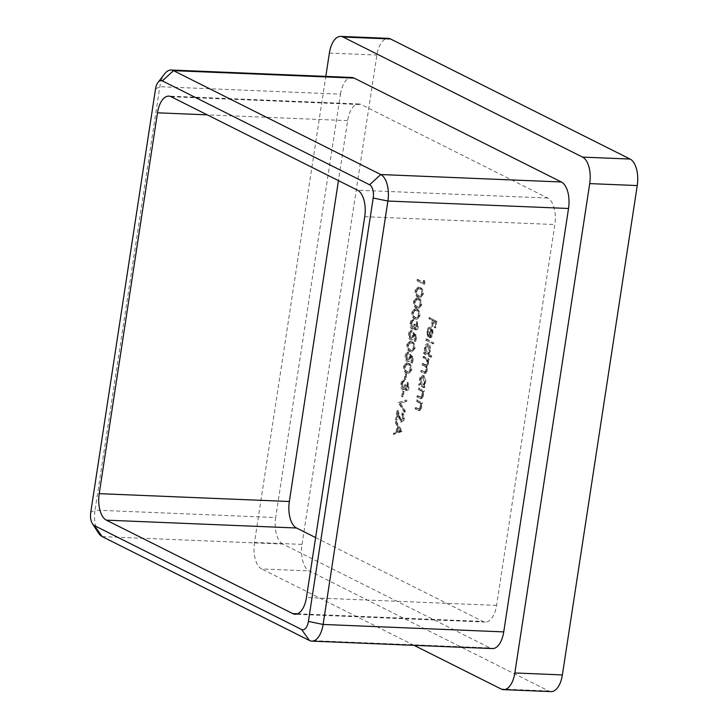 <?xml version="1.0" encoding="UTF-8"?>
<svg xmlns="http://www.w3.org/2000/svg" width="728" height="728" viewBox="0 0 728 728"><rect width="100%" height="100%" fill="white"/><g stroke="black" fill="none" stroke-linecap="round" stroke-linejoin="round"><path stroke-width="0.55" stroke-dasharray="3.64 2.73" d="M402.611 418.345L401.71 413.022C403.075 413.959 403.603 415.87 403.312 418.764C402.821 421.312 401.92 422.386 400.609 421.985L397.27 413.459L396.269 420.011L395.568 419.656L397.024 410.091L400.746 420.693L402.011 420.82L400.746 420.693L402.611 418.345L403.558 418.382L402.475 414.323L401.519 414.287M402.475 414.323L402.666 413.058C404.031 413.995 404.559 415.906 404.258 418.8C403.767 421.348 402.866 422.422 401.556 422.031L400.609 421.985L401.556 422.031L398.225 413.495L397.27 413.459M402.42 391.036L403.121 391.391L402.293 396.796L401.592 396.451L402.42 391.036L404.076 391.427L403.121 391.391M405.068 373.71L405.769 374.065L404.941 379.479L404.24 379.124L405.068 373.71L406.724 374.11L405.769 374.065M412.503 357.43L411.62 363.208L410.911 362.853L411.648 358.067L409.946 356.392L409.828 358.121C409.282 360.851 408.308 361.952 406.897 361.425C405.432 360.442 404.868 358.404 405.223 355.291C405.696 352.898 406.561 351.788 407.826 351.979L405.915 355.719L407.116 360.169L408.481 360.315L407.116 360.169C408.135 360.469 408.817 359.587 409.154 357.539L409.282 354.263L412.503 357.43L413.449 357.466L412.567 363.245L411.62 363.208M412.567 363.245L411.866 362.89L412.594 358.103L410.901 356.438L410.783 358.158C410.228 360.897 409.254 361.989 407.853 361.461L406.897 361.425L407.853 361.461C406.379 360.487 405.824 358.44 406.169 355.337L405.223 355.291M406.169 355.337C406.643 352.934 407.507 351.824 408.772 352.015L407.553 351.942L408.772 352.015L408.581 353.28L407.625 353.235M415.815 335.781L414.933 341.55L414.223 341.195L414.96 336.409L413.258 334.744L413.14 336.473C412.594 339.202 411.62 340.304 410.21 339.767C408.745 338.793 408.181 336.755 408.535 333.642C409.009 331.24 409.873 330.139 411.138 330.321L409.227 334.07L410.428 338.52L411.793 338.666L410.428 338.52C411.447 338.811 412.13 337.938 412.476 335.89L412.594 332.605L415.815 335.781L416.771 335.817L415.879 341.596L414.933 341.55M415.879 341.596L415.178 341.241L415.906 336.454L414.214 334.78L414.096 336.509C413.55 339.239 412.567 340.34 411.165 339.812L410.21 339.767L411.165 339.812C409.691 338.829 409.136 336.791 409.491 333.679L408.535 333.642M409.491 333.679C409.955 331.286 410.829 330.175 412.084 330.366L410.865 330.294L412.084 330.366L411.893 331.622L410.947 331.586M411.811 312.221L414.505 308.827L416.152 309.336C418.172 309.901 419.137 312.066 419.055 315.852L416.252 319.365L414.687 318.891C412.676 318.263 411.711 316.043 411.811 312.221L412.767 312.267L415.461 308.863L417.099 309.373L416.152 309.336M415.124 290.572L417.817 287.178L419.464 287.678C421.485 288.243 422.449 290.417 422.367 294.203L419.565 297.716L417.999 297.242C415.988 296.615 415.024 294.385 415.124 290.572L416.079 290.609L418.773 287.214L420.411 287.724L419.464 287.678M416.452 399.918L421.494 402.438L421.294 403.703L420.393 403.248L420.784 407.662L418.837 410.601L417.644 410.228L415.078 408.936L415.269 407.68L418.809 409.291L420.202 407.134L419.401 402.966L416.261 401.183L416.452 399.918L421.494 402.438M423.951 386.386L423.751 387.642L418.718 385.121L418.919 383.856L419.783 384.293L419.464 379.616C420.12 376.421 421.266 375.066 422.904 375.566C424.442 376.704 425.034 378.933 424.67 382.264L423.014 385.913L424.897 386.422L424.706 387.687L423.751 387.642M424.706 387.687L419.674 385.158L419.865 383.902L420.739 384.339L420.42 379.652C421.066 376.458 422.213 375.111 423.86 375.603L422.276 375.393L423.86 375.603C425.398 376.74 425.98 378.969 425.625 382.309L424.67 382.264M430.812 355.828L430.621 357.093L423.55 353.544L423.741 352.288L424.615 352.725L424.297 348.039C424.952 344.844 426.098 343.498 427.736 343.989C429.274 345.127 429.866 347.356 429.502 350.687L427.809 354.318L431.759 355.865L431.567 357.13L430.621 357.093M431.567 357.13L424.506 353.59L424.697 352.325L425.571 352.762L425.252 348.075C425.898 344.881 427.045 343.534 428.692 344.026L427.109 343.816L428.692 344.026C430.23 345.163 430.812 347.402 430.457 350.732L429.502 350.687M427.509 331.404L427.991 335.717L427.536 336.7L426.872 331.249C427.491 328.11 428.619 326.817 430.248 327.382L431.75 329.402L432.077 333.897L430.448 337.537L428.528 337.783L429.939 328.583L429.484 328.464L430.894 328.619L429.939 328.583C428.774 328.201 427.964 329.147 427.509 331.404L428.464 331.44L428.947 335.763L427.991 335.717M428.947 335.763L428.483 336.736L427.818 331.295C428.446 328.146 429.575 326.854 431.204 327.418L429.629 327.209L431.204 327.418L432.705 329.447L431.75 329.402M432.705 329.447L433.024 333.934L431.404 337.583L428.528 337.783L429.484 337.819L430.894 328.619C429.729 328.246 428.919 329.183 428.464 331.44M315.624 537.582L482.91 621.448A21.922 10.884 -87.6 0 0 485.267 622.076A21.922 10.884 -87.6 0 0 496.578 605.387L554.863 224.543A21.922 10.884 -87.6 0 0 547.702 198.043L361.297 104.595A21.922 10.884 -87.6 0 0 358.94 103.968A21.922 10.884 -87.6 0 0 347.629 120.648L338.447 180.617M429.074 317.463L435.963 320.911L434.916 327.773L434.207 327.418L435.062 321.822L432.942 320.757L432.086 326.353L431.386 325.998L432.241 320.411L428.883 318.728L429.074 317.463L435.963 320.911M425.789 338.93L432.851 342.479L432.659 343.734L425.598 340.194L425.789 338.93L426.735 338.975L432.851 342.479M423.114 356.438L428.146 358.959L427.955 360.224L427.072 359.787L427.5 363.809L425.78 366.475L426.417 370.861L424.615 373.482L420.766 371.771L420.957 370.507L424.67 372.208L425.834 370.325C425.925 367.594 425.252 366.057 423.796 365.72L421.84 364.737L422.031 363.472L425.725 365.147L426.908 363.281C427.027 360.66 426.399 359.159 425.034 358.758L422.913 357.694L423.114 356.438L424.06 356.474L429.092 358.995L428.146 358.959M418.281 388.006L423.314 390.536L423.123 391.8L422.213 391.346L422.613 395.75L420.657 398.689L416.898 397.033L417.089 395.768L420.629 397.379L422.022 395.222L421.23 391.054L418.09 389.271L418.281 388.006L423.314 390.536M423.532 280.389L424.115 281.572L423.714 284.175L416.826 280.726L417.017 279.461L423.196 282.555L423.532 280.389L424.479 280.435L425.061 281.609L424.115 281.572M413.468 301.401L416.161 297.998L417.808 298.507C419.829 299.072 420.793 301.246 420.711 305.032L417.908 308.536L416.343 308.071C414.332 307.434 413.368 305.214 413.468 301.401L414.423 301.438L417.117 298.043L418.755 298.544L417.808 298.507M416.689 326.371L416.27 321.63L417.399 326.708C416.971 329.065 416.161 330.139 414.978 329.921L413.813 327.564L412.985 328.792L411.639 329.02C410.292 327.973 409.8 325.98 410.155 323.041C410.628 320.438 411.548 319.21 412.913 319.365L410.865 323.414L411.775 327.727L413.004 327.846L411.775 327.727C412.894 327.736 413.604 326.535 413.886 324.133L414.596 324.479L415.169 328.656L416.316 328.747L415.169 328.656L416.689 326.371L417.635 326.408L417.026 322.932L416.079 322.895M417.026 322.932L417.217 321.667L418.345 326.745C417.918 329.101 417.117 330.175 415.925 329.957L414.978 329.921L415.925 329.957L414.76 327.6L413.813 327.564M414.76 327.6L413.941 328.838L412.585 329.056C411.238 328.019 410.747 326.017 411.111 323.077L410.155 323.041M411.111 323.077C411.584 320.475 412.503 319.255 413.859 319.401L412.731 319.346L413.859 319.401L413.668 320.666L412.712 320.629M406.843 344.699L409.536 341.305L411.184 341.805C413.204 342.369 414.168 344.544 414.086 348.33L411.284 351.842L409.718 351.369C407.698 350.741 406.743 348.521 406.843 344.699L407.798 344.735L410.483 341.341L412.13 341.851L411.184 341.805M403.53 366.348L406.224 362.954L407.871 363.463C409.891 364.027 410.856 366.202 410.774 369.979L407.971 373.491L406.406 373.027C404.386 372.39 403.43 370.17 403.53 366.348L404.477 366.393L407.17 362.999L408.817 363.5L407.871 363.463M407.407 386.996L406.988 382.255L408.117 387.332C407.689 389.689 406.888 390.763 405.696 390.545L404.531 388.188L403.712 389.416L402.356 389.644C401.01 388.597 400.518 386.604 400.882 383.665C401.356 381.062 402.275 379.834 403.631 379.989L401.583 384.038L402.493 388.352L403.721 388.47L402.493 388.352C403.621 388.361 404.322 387.159 404.613 384.757L405.323 385.103L405.896 389.28L407.043 389.371L405.896 389.28L407.407 386.996L408.363 387.032L407.753 383.556L406.797 383.519M407.753 383.556L407.944 382.291L409.072 387.369C408.645 389.726 407.835 390.8 406.652 390.581L405.696 390.545L406.652 390.581L405.487 388.224L404.531 388.188M405.487 388.224L404.659 389.462L403.312 389.68C401.965 388.643 401.474 386.65 401.829 383.702L400.882 383.665M401.829 383.702C402.311 381.099 403.221 379.88 404.586 380.025L403.449 379.971L404.586 380.025L404.386 381.29L403.439 381.254M398.189 402.511L405.987 400.009L405.778 401.365L399.636 403.33L404.34 410.747L404.14 412.103L398.189 402.511L405.987 400.009M401.21 431.222L393.302 434.452L393.511 433.078L396.041 432.104L397.015 425.725L395.131 422.477L395.34 421.093L401.21 431.222L402.165 431.267L401.183 431.404M551.05 691.6A21.922 10.884 92.4 0 1 548.703 690.972L309.182 570.898A21.922 10.884 92.4 0 1 302.02 544.398L254.491 542.442L325.807 76.404M254.491 542.442A21.922 10.884 -87.6 0 0 261.643 568.941L309.182 570.898M414.041 645.336L261.643 568.941M102.211 536.609L282.837 544.053L490.071 647.947L309.446 640.494M282.837 544.053A21.922 10.884 92.4 0 1 275.675 517.553L95.05 510.11L159.842 86.705A21.922 10.884 92.4 0 1 164.774 73.701M155.537 88.925L159.842 86.705L340.467 94.149L275.675 517.553M340.467 94.149A21.922 10.884 92.4 0 1 351.788 77.468M492.419 648.566A21.922 10.884 92.4 0 1 490.071 647.947M302.02 544.398L376.904 55.046A21.922 10.884 92.4 0 1 388.224 38.356M98.508 533.042A21.922 10.884 92.4 0 1 95.05 510.11L90.745 512.33M436.909 320.957L435.863 327.809L434.916 327.773M435.863 327.809L434.207 327.418M435.162 327.454L436.017 321.867L435.062 321.822M436.017 321.867L432.942 320.757M433.897 320.802L433.042 326.39L432.086 326.353M433.042 326.39L431.386 325.998M432.332 326.044L433.187 320.447L432.241 320.411M433.187 320.447L428.883 318.728M429.829 318.764L430.03 317.499M428.483 336.736L427.536 336.7M427.818 331.295L426.872 331.249M433.024 333.934L432.077 333.897M431.404 337.583L430.448 337.537M431.486 329.065L430.294 336.873L432.396 333.688L432.332 330.803L431.486 329.065L430.539 329.02L429.347 336.827L431.449 333.651L431.376 330.767L430.539 329.02M430.294 336.873L429.347 336.827M432.332 330.803L431.376 330.767M432.396 333.688L431.449 333.651M433.806 342.515L433.615 343.78L432.659 343.734M433.615 343.78L425.598 340.194M426.544 340.231L426.735 338.975M424.506 353.59L423.55 353.544M424.697 352.325L423.741 352.288M425.571 352.762L424.615 352.725M425.252 348.075L424.297 348.039M430.457 350.732L428.756 354.363L427.809 354.318M428.756 354.363L431.759 355.865M425.862 348.43L427.7 353.717L426.253 353.544C427.518 353.935 428.401 352.889 428.883 350.396L427.109 345.136L428.492 345.29C427.236 344.954 426.353 346 425.862 348.43L424.915 348.394L426.253 353.544L427.2 353.581C428.474 353.972 429.347 352.925 429.839 350.441L428.492 345.29L427.536 345.254C426.28 344.917 425.407 345.964 424.915 348.394M429.839 350.441L428.883 350.396M429.092 358.995L428.901 360.26L427.955 360.224M428.901 360.26L427.072 359.787M428.028 359.823L428.519 361.607L427.564 361.561M428.519 361.607L428.446 363.854L427.5 363.809M428.446 363.854L426.735 366.512L425.78 366.475M426.735 366.512L427.372 370.898L426.417 370.861M427.372 370.898L425.561 373.528L420.766 371.771M421.712 371.808L421.912 370.543L420.957 370.507M421.912 370.543L425.625 372.245L426.781 370.37L425.834 370.325M426.781 370.37C426.881 367.631 426.199 366.102 424.752 365.756L421.84 364.737M422.795 364.774L422.986 363.509L422.031 363.472M422.986 363.509L426.672 365.183L427.864 363.317L426.908 363.281M427.864 363.317C427.973 360.706 427.354 359.195 425.989 358.795L422.913 357.694M423.869 357.739L424.06 356.474M419.674 385.158L418.718 385.121M419.865 383.902L418.919 383.856M420.739 384.339L419.783 384.293M420.42 379.652L419.464 379.616M425.625 382.309L423.969 385.958L423.014 385.913M423.969 385.958L424.897 386.422M421.03 380.007L422.868 385.294L421.421 385.112C422.695 385.503 423.569 384.457 424.051 381.973L422.276 376.713L423.66 376.867C422.404 376.531 421.521 377.577 421.03 380.007L420.083 379.971L421.421 385.112L422.367 385.158C423.641 385.549 424.515 384.502 425.006 382.009L423.66 376.867L422.704 376.822C421.448 376.485 420.575 377.541 420.083 379.971M425.006 382.009L424.051 381.973M424.26 390.572L424.069 391.837L423.123 391.8M424.069 391.837L422.213 391.346M423.159 391.382L423.56 395.795L422.613 395.75M423.56 395.795L421.612 398.735L416.898 397.033M417.854 397.069L418.045 395.805L417.089 395.768M418.045 395.805L421.576 397.415L420.629 397.379M421.576 397.415L422.977 395.259L422.022 395.222M422.977 395.259L422.176 391.1L421.23 391.054M422.176 391.1L418.09 389.271M419.037 389.316L419.228 388.051M422.44 402.484L422.249 403.74L421.294 403.703M422.249 403.74L420.393 403.248M421.339 403.285L421.74 407.698L420.784 407.662M421.74 407.698L419.792 410.637L415.078 408.936M416.025 408.981L416.225 407.716L415.269 407.68M416.225 407.716L419.756 409.327L418.809 409.291M419.756 409.327L421.157 407.17L420.202 407.134M421.157 407.17L420.356 403.003L419.401 402.966M420.356 403.003L416.261 401.183M417.217 401.219L417.408 399.954M425.061 281.609L424.661 284.211L423.714 284.175M424.661 284.211L416.826 280.726M417.772 280.762L417.972 279.497L417.017 279.461M417.972 279.497L423.196 282.555M424.151 282.601L424.479 280.435M420.411 287.724C422.431 288.288 423.405 290.454 423.323 294.239L422.367 294.203M423.323 294.239L420.52 297.752L417.999 297.242M418.955 297.279C416.935 296.651 415.979 294.43 416.079 290.609M419.146 296.023L420.466 296.414L422.604 293.93C422.604 291.009 421.812 289.362 420.229 288.98L418.764 288.525L416.78 291.009L417.499 294.622L419.146 296.023L418.2 295.978L419.51 296.369L421.658 293.894C421.658 290.973 420.857 289.316 419.273 288.943L417.817 288.488L415.825 290.973L416.543 294.576L418.2 295.978M422.604 293.93L421.658 293.894M417.499 294.622L416.543 294.576M416.78 291.009L415.825 290.973M418.755 298.544C420.775 299.108 421.749 301.283 421.667 305.068L420.711 305.032M421.667 305.068L418.864 308.581L416.343 308.071M417.299 308.108C415.279 307.48 414.323 305.25 414.423 301.438M417.49 306.843L418.809 307.234L420.948 304.759C420.948 301.838 420.156 300.182 418.573 299.809L417.108 299.354L415.124 301.829L415.843 305.441L417.49 306.843L416.543 306.806L417.854 307.198L420.001 304.714C420.001 301.792 419.201 300.145 417.617 299.772L416.161 299.308L414.168 301.792L414.887 305.405L416.543 306.806M420.948 304.759L420.001 304.714M415.843 305.441L414.887 305.405M415.124 301.829L414.168 301.792M417.099 309.373C419.119 309.937 420.092 312.112 420.001 315.888L419.055 315.852M420.001 315.888L417.208 319.401L414.687 318.891M415.643 318.937C413.622 318.3 412.667 316.079 412.767 312.267M415.834 317.672L417.153 318.063L419.292 315.579C419.292 312.658 418.5 311.011 416.907 310.638L415.451 310.174L413.468 312.658L414.186 316.271L415.834 317.672L414.887 317.636L416.198 318.027L418.345 315.543C418.345 312.621 417.544 310.974 415.961 310.592L414.505 310.137L412.512 312.621L413.231 316.234L414.887 317.636M419.292 315.579L418.345 315.543M414.186 316.271L413.231 316.234M413.468 312.658L412.512 312.621M417.217 321.667L416.27 321.63M418.345 326.745L417.399 326.708M413.941 328.838L412.985 328.792M413.668 320.666L411.593 321.248M412.549 321.294L411.811 323.45L410.865 323.414M411.811 323.45L412.721 327.764C413.85 327.773 414.55 326.572 414.842 324.169L413.886 324.133M414.842 324.169L415.551 324.524L414.596 324.479M415.551 324.524L416.125 328.692L417.635 326.408M415.178 341.241L414.223 341.195M415.906 336.454L414.96 336.409M414.214 334.78L413.258 334.744M414.096 336.509L413.14 336.473M411.893 331.622L410.183 334.106L409.227 334.07M410.183 334.106L411.384 338.556C412.403 338.857 413.076 337.974 413.422 335.926L412.476 335.89M413.422 335.926L413.54 332.651L412.594 332.605M413.54 332.651L416.771 335.817M412.13 341.851C414.15 342.415 415.124 344.59 415.033 348.366L414.086 348.33M415.033 348.366L412.239 351.879L409.718 351.369M410.665 351.415C408.654 350.778 407.698 348.557 407.798 344.735M410.865 350.15L412.175 350.541L414.323 348.057C414.323 345.136 413.531 343.489 411.939 343.115L410.483 342.651L408.499 345.136L409.218 348.748L410.865 350.15L409.919 350.113L411.229 350.505L413.377 348.02C413.368 345.099 412.576 343.452 410.992 343.07L409.527 342.615L407.544 345.099L408.262 348.712L409.919 350.113M414.323 348.057L413.377 348.02M409.218 348.748L408.262 348.712M408.499 345.136L407.544 345.099M411.866 362.89L410.911 362.853M412.594 358.103L411.648 358.067M410.901 356.438L409.946 356.392M410.783 358.158L409.828 358.121M408.581 353.28L406.87 355.764L405.915 355.719M406.87 355.764L408.071 360.205C409.091 360.506 409.764 359.632 410.11 357.575L409.154 357.539M410.11 357.575L410.228 354.299L409.282 354.263M410.228 354.299L413.449 357.466M408.817 363.5C410.838 364.064 411.802 366.239 411.72 370.024L410.774 369.979M411.72 370.024L408.927 373.528L406.406 373.027M407.352 373.064C405.341 372.436 404.386 370.206 404.477 366.393M407.553 371.799L408.863 372.19L411.011 369.706C411.011 366.785 410.219 365.137 408.626 364.764L407.17 364.3L405.178 366.785L405.906 370.397L407.553 371.799L406.597 371.762L407.917 372.154L410.055 369.669C410.055 366.748 409.263 365.101 407.68 364.728L406.215 364.264L404.231 366.748L404.95 370.361L406.597 371.762M411.011 369.706L410.055 369.669M405.906 370.397L404.95 370.361M405.178 366.785L404.231 366.748M406.724 374.11L405.896 379.516L404.941 379.479M405.896 379.516L404.24 379.124M405.187 379.161L406.015 373.755M407.944 382.291L406.988 382.255M409.072 387.369L408.117 387.332M404.659 389.462L403.712 389.416M404.386 381.29L402.32 381.872M403.267 381.918L402.539 384.075L401.583 384.038M402.539 384.075L403.449 388.388C404.568 388.397 405.278 387.196 405.56 384.794L404.613 384.757M405.56 384.794L406.269 385.148L405.323 385.103M406.269 385.148L406.843 389.316L408.363 387.032M404.076 391.427L403.248 396.842L402.293 396.796M403.248 396.842L401.592 396.451M402.539 396.487L403.367 391.072M406.934 400.054L406.734 401.401L405.778 401.365M406.734 401.401L399.636 403.33M400.582 403.376L405.296 410.783L404.34 410.747M405.296 410.783L405.087 412.139L404.14 412.103M405.087 412.139L399.108 402.73L398.161 402.693M402.666 413.058L401.71 413.022M404.258 418.8L403.312 418.764M398.225 413.495L397.224 420.047L396.269 420.011M397.224 420.047L395.568 419.656M396.514 419.692L397.979 410.128L397.024 410.091M397.979 410.128L399.99 417.017L399.044 416.98M399.99 417.017L401.701 420.739L403.558 418.382M402.129 431.449L393.302 434.452M394.248 434.489L394.458 433.115L393.511 433.078M394.458 433.115L396.988 432.141L396.041 432.104M396.988 432.141L397.961 425.762L397.015 425.725M397.961 425.762L396.087 422.513L395.131 422.477M396.087 422.513L396.296 421.139L395.34 421.093M396.296 421.139L402.165 431.267M398.562 426.799L397.797 431.831L400.81 430.667L398.562 426.799L397.615 426.763L396.842 431.795L399.854 430.63L397.615 426.763M397.797 431.831L396.842 431.795M400.81 430.667L399.854 430.63M548.703 690.972L501.164 689.016M329.375 53.08L376.904 55.046M547.702 198.043L357.566 190.208M171.162 96.751L361.297 104.595M347.629 120.648L207.28 114.86M297.524 613.804L482.91 621.448M496.578 605.387L306.442 597.552M364.728 216.698L554.863 224.543M424.442 373.173L423.487 373.136M424.633 371.917L423.687 371.881M424.752 365.756L423.796 365.72M425.543 364.792L424.597 364.755M425.989 358.795L425.034 358.758M420.42 398.362L419.474 398.316M420.411 396.997L419.455 396.951M420.857 390.226L419.91 390.181M418.6 410.264L417.644 410.228M418.591 408.899L417.635 408.863M419.037 402.129L418.081 402.093M420.229 288.98L419.273 288.943M418.573 299.809L417.617 299.772M416.907 310.638L415.961 310.592M411.939 343.115L410.992 343.07M408.626 364.764L407.68 364.728M399.526 417.945L398.571 417.899M485.267 622.076L295.131 614.232M358.94 103.968L168.805 96.132M424.615 373.482L425.561 373.528M424.67 372.208L425.625 372.245M425.725 365.147L426.672 365.183M420.657 398.689L421.612 398.735M418.837 410.601L419.792 410.637M417.817 287.178L418.773 287.214M419.565 297.716L420.52 297.752M419.51 296.369L420.466 296.414M417.817 288.488L418.764 288.525M416.161 297.998L417.117 298.043M417.908 308.536L418.864 308.581M417.854 307.198L418.809 307.234M416.161 299.308L417.108 299.354M414.505 308.827L415.461 308.863M416.252 319.365L417.208 319.401M416.198 318.027L417.153 318.063M414.505 310.137L415.451 310.174M409.536 341.305L410.483 341.341M411.284 351.842L412.239 351.879M411.229 350.505L412.175 350.541M409.527 342.615L410.483 342.651M406.224 362.954L407.17 362.999M407.971 373.491L408.927 373.528M407.917 372.154L408.863 372.19M406.215 364.264L407.17 364.3"/><path stroke-width="1.09" d="M338.447 180.617L289.344 501.501A21.922 10.884 -87.6 0 0 296.505 528L315.624 537.582M325.807 76.404L329.375 53.08A21.922 10.884 -87.6 0 1 340.686 36.4A21.922 10.884 -87.6 0 1 343.043 37.028L582.555 157.102L630.093 159.059A21.922 10.884 92.4 0 1 637.255 185.558L562.371 674.92A21.922 10.884 92.4 0 1 551.05 691.6L503.521 689.644A21.922 10.884 -87.6 0 0 514.832 672.954L562.371 674.92M503.521 689.644A21.922 10.884 -87.6 0 1 501.164 689.016L414.041 645.336M637.255 185.558L589.716 183.602L514.832 672.954M589.716 183.602A21.922 10.884 -87.6 0 0 582.555 157.102M158.003 82.419L164.774 73.701A21.922 10.884 92.4 0 1 171.153 70.025L351.788 77.468A21.922 10.884 92.4 0 1 354.136 78.096L173.51 70.652L380.744 174.538A21.922 10.884 92.4 0 1 387.897 201.037L323.114 624.442A21.922 10.884 92.4 0 1 311.793 641.122A21.922 10.884 92.4 0 1 309.446 640.494L102.211 536.609A21.922 10.884 92.4 0 1 98.508 533.042L92.474 523.796A10.956 5.442 -87.6 0 0 94.331 525.58L301.565 629.465A10.956 5.442 -87.6 0 0 308.399 621.439L373.191 198.034A10.956 5.442 -87.6 0 0 369.606 184.785L162.371 80.899A10.956 5.442 -87.6 0 0 158.003 82.419A10.956 5.442 -87.6 0 0 155.537 88.925L90.745 512.33A10.956 5.442 -87.6 0 0 92.474 523.796M369.606 184.785L380.744 174.538L561.37 181.991L354.136 78.096M561.37 181.991A21.922 10.884 92.4 0 1 568.532 208.481L387.897 201.037L373.191 198.034M308.399 621.439L323.114 624.442L503.74 631.886L568.532 208.481M503.74 631.886A21.922 10.884 92.4 0 1 492.419 648.566L311.793 641.122M340.686 36.4L388.224 38.356A21.922 10.884 92.4 0 1 390.572 38.984L630.093 159.059M207.28 114.86L157.494 112.813L99.208 493.657L289.344 501.501M157.494 112.813A21.922 10.884 92.4 0 1 168.805 96.132A21.922 10.884 92.4 0 1 171.162 96.751L357.566 190.208A21.922 10.884 92.4 0 1 364.728 216.698L306.442 597.552A21.922 10.884 92.4 0 1 295.131 614.232A21.922 10.884 92.4 0 1 292.774 613.604L297.524 613.804M296.505 528L106.37 520.156L292.774 613.604M106.37 520.156A21.922 10.884 92.4 0 1 99.208 493.657M171.153 70.025A21.922 10.884 92.4 0 1 173.51 70.652L162.371 80.899M390.572 38.984L343.043 37.028M94.331 525.58L102.211 536.609M309.446 640.494L301.565 629.465"/></g></svg>

